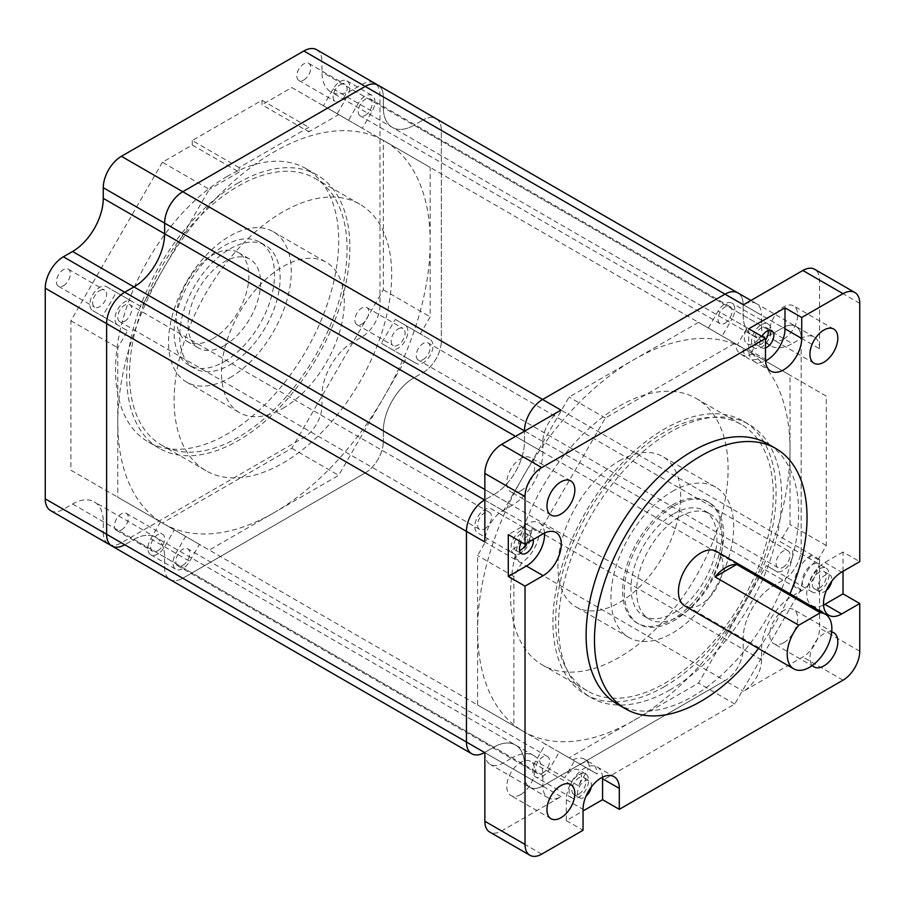 <?xml version="1.0" encoding="UTF-8"?>
<svg xmlns="http://www.w3.org/2000/svg" width="905" height="905" viewBox="0 0 905 905"><rect width="100%" height="100%" fill="white"/><g stroke="black" fill="none" stroke-linecap="round" stroke-linejoin="round"><path stroke-width="0.68" stroke-dasharray="4.53 3.39" d="M124.743 321.218A9.865 5.69 120 0 0 131.191 312.53A9.865 5.69 120 0 0 129.675 304.623A9.865 5.69 120 0 0 124.743 305.109A9.865 5.69 120 0 0 118.306 313.797A9.865 5.69 120 0 0 119.822 321.705A9.865 5.69 120 0 0 124.743 321.218M484.582 528.961A9.865 5.69 120 0 0 491.019 520.273A9.865 5.69 120 0 0 489.515 512.366A9.865 5.69 120 0 0 484.582 512.864A9.865 5.69 120 0 0 478.134 521.552A9.865 5.69 120 0 0 479.65 529.448A9.865 5.69 120 0 0 484.582 528.961M182.765 565.365A9.865 5.69 120 0 0 189.213 556.677A9.865 5.69 120 0 0 187.697 548.769A9.865 5.69 120 0 0 182.765 549.256A9.865 5.69 120 0 0 176.328 557.944A9.865 5.69 120 0 0 177.833 565.851A9.865 5.69 120 0 0 182.765 565.365M542.593 773.108A9.865 5.69 120 0 0 549.041 764.42A9.865 5.69 120 0 0 547.525 756.512A9.865 5.69 120 0 0 542.593 756.999A9.865 5.69 120 0 0 536.156 765.698A9.865 5.69 120 0 0 537.66 773.594A9.865 5.69 120 0 0 542.593 773.108M423.212 359.545A9.865 5.69 120 0 0 429.649 350.857A9.865 5.69 120 0 0 428.144 342.95A9.865 5.69 120 0 0 423.212 343.448A9.865 5.69 120 0 0 416.764 352.135A9.865 5.69 120 0 0 418.28 360.032A9.865 5.69 120 0 0 423.212 359.545M783.04 567.299A9.865 5.69 120 0 0 789.488 558.6A9.865 5.69 120 0 0 787.972 550.704A9.865 5.69 120 0 0 783.04 551.19A9.865 5.69 120 0 0 776.603 559.878A9.865 5.69 120 0 0 778.108 567.786A9.865 5.69 120 0 0 783.04 567.299M365.19 115.399A9.865 5.69 120 0 0 371.638 106.711A9.865 5.69 120 0 0 370.122 98.803A9.865 5.69 120 0 0 365.19 99.301A9.865 5.69 120 0 0 358.753 107.989A9.865 5.69 120 0 0 360.258 115.885A9.865 5.69 120 0 0 365.19 115.399M725.018 323.153A9.865 5.69 120 0 0 731.466 314.454A9.865 5.69 120 0 0 729.95 306.557A9.865 5.69 120 0 0 725.018 307.044A9.865 5.69 120 0 0 718.581 315.732A9.865 5.69 120 0 0 720.097 323.639A9.865 5.69 120 0 0 725.018 323.153M273.977 512.705A220.911 127.537 120 0 0 418.291 318.04A220.911 127.537 120 0 0 384.433 141.022A220.911 127.537 120 0 0 273.977 151.961A220.911 127.537 120 0 0 129.664 346.626A220.911 127.537 120 0 0 163.522 523.644A220.911 127.537 120 0 0 273.977 512.705M633.805 720.448A220.911 127.537 120 0 0 778.13 525.782A220.911 127.537 120 0 0 744.261 348.764A220.911 127.537 120 0 0 633.805 359.704A220.911 127.537 120 0 0 489.492 554.369A220.911 127.537 120 0 0 523.361 731.387A220.911 127.537 120 0 0 633.805 720.448M471.754 753.763A25.645 14.808 120 0 0 484.582 752.496L493.779 747.179A43.395 25.057 -60 0 1 515.477 745.03A43.395 25.057 -60 0 1 524.47 764.895L524.47 775.528A25.645 14.808 120 0 0 529.776 787.26A25.645 14.808 120 0 0 542.593 785.993L725.018 680.673A25.645 14.808 120 0 0 743.152 649.27L743.152 638.636A43.395 25.057 -60 0 1 773.832 585.49L783.04 580.173A25.645 14.808 120 0 0 801.174 548.769L801.174 338.131A25.645 14.808 120 0 0 795.857 326.388A25.645 14.808 120 0 0 783.04 327.655L773.832 332.972A43.395 25.057 -60 0 1 752.146 335.122A43.395 25.057 -60 0 1 743.152 315.257L743.152 304.623A25.645 14.808 120 0 0 737.847 292.892A25.645 14.808 120 0 1 743.152 304.623L383.324 96.88A25.645 14.808 120 0 0 378.007 85.149A25.645 14.808 120 0 1 383.324 96.88L383.324 107.514L383.324 96.88L321.954 61.45A25.645 14.808 120 0 0 316.648 49.718M561.01 410.112A25.645 14.808 120 0 0 542.876 441.516L542.876 452.149A43.395 25.057 -60 0 1 512.196 505.284L493.779 494.662A43.395 25.057 -60 0 0 524.47 441.516L524.47 431.21L524.47 441.516A43.395 25.057 -60 0 1 493.779 494.662L484.854 499.809L493.779 494.662L484.854 489.503M108.577 544.086A25.645 14.808 120 0 0 121.406 542.819L303.831 437.5A25.645 14.808 120 0 0 321.954 406.085L321.954 395.462A43.395 25.057 -60 0 1 352.645 342.316L361.842 336.999A25.645 14.808 120 0 0 379.976 305.596L379.976 94.946A25.645 14.808 120 0 0 374.67 83.215A25.645 14.808 120 0 0 361.842 84.482L352.645 89.799L414.004 125.229A43.395 25.057 -60 0 1 392.306 127.379A43.395 25.057 -60 0 1 383.324 107.514A43.395 25.057 -60 0 0 392.306 127.379A43.395 25.057 -60 0 0 414.004 125.229L423.212 119.913L414.004 125.229L773.832 332.972A43.395 25.057 -60 0 1 752.146 335.122A43.395 25.057 -60 0 1 743.152 315.257L743.152 304.623L761.569 315.257A25.645 14.808 120 0 0 756.252 303.514A25.645 14.808 120 0 0 743.435 304.793M379.976 94.946L441.346 130.377A25.645 14.808 120 0 0 436.029 118.645A25.645 14.808 120 0 0 423.212 119.913A25.645 14.808 120 0 1 436.029 118.645A25.645 14.808 120 0 1 441.346 130.377L441.346 341.027L441.346 130.377L801.174 338.131A25.645 14.808 120 0 0 795.857 326.388A25.645 14.808 120 0 0 783.04 327.655L773.832 332.972L792.248 343.606A43.395 25.057 -60 0 1 770.551 345.755A43.395 25.057 -60 0 1 761.569 325.891L761.569 315.257M361.842 336.999L423.212 372.43A25.645 14.808 120 0 0 441.346 341.027A25.645 14.808 120 0 1 423.212 372.43L414.004 377.747L423.212 372.43L783.04 580.173A25.645 14.808 120 0 0 801.174 548.769L801.174 338.131L819.579 348.753L819.579 280.154A23.666 13.666 -60 0 0 814.681 269.317M321.954 395.462L383.324 430.893A43.395 25.057 -60 0 1 414.004 377.747A43.395 25.057 -60 0 0 383.324 430.893L383.324 441.516L383.324 430.893L743.152 638.636A43.395 25.057 -60 0 1 773.832 585.49L783.04 580.173L801.457 590.807A25.645 14.808 120 0 0 819.579 559.403L819.579 628.013A23.666 13.666 -60 0 1 802.848 656.996L743.435 691.296A25.645 14.808 120 0 0 761.569 659.892L761.569 649.27A43.395 25.057 -60 0 1 792.248 596.124L801.457 590.807M303.831 437.5L365.19 472.919A25.645 14.808 120 0 0 383.324 441.516A25.645 14.808 120 0 1 365.19 472.919L182.765 578.25L365.19 472.919L725.018 680.673A25.645 14.808 120 0 0 743.152 649.27L743.152 638.636L761.569 649.27M50.556 510.59A25.645 14.808 120 0 0 63.384 509.323L72.581 504.006A43.395 25.057 -60 0 1 94.278 501.856A43.395 25.057 -60 0 1 103.272 521.721L103.272 532.344L164.631 567.774A25.645 14.808 120 0 0 169.846 579.46A25.645 14.808 120 0 1 164.631 567.774L164.631 557.152L164.631 567.774L524.47 775.528A25.645 14.808 120 0 0 529.776 787.26A25.645 14.808 120 0 0 542.593 785.993L725.018 680.673L743.435 691.296M169.948 579.517A25.645 14.808 120 0 0 182.765 578.25A25.645 14.808 120 0 1 170.049 579.573M72.581 504.006L133.951 539.437A43.395 25.057 -60 0 1 155.649 537.287A43.395 25.057 -60 0 1 164.631 557.152A43.395 25.057 -60 0 0 155.649 537.287A43.395 25.057 -60 0 0 133.951 539.437L124.743 544.753L133.951 539.437L493.779 747.179A43.395 25.057 -60 0 1 515.477 745.03A43.395 25.057 -60 0 1 524.47 764.895L524.47 775.528L542.876 786.151A25.645 14.808 120 0 0 548.181 797.893A25.645 14.808 120 0 0 561.01 796.626L501.596 830.926A23.666 13.666 -60 0 1 489.763 832.091M111.926 546.02A25.645 14.808 120 0 0 124.743 544.753L484.582 752.496L493.779 747.179L512.196 757.813A43.395 25.057 -60 0 1 533.893 755.664A43.395 25.057 -60 0 1 542.876 775.528L542.876 786.151M92.74 310.63L102.503 316.264L116.315 292.349L106.541 286.715A13.801 7.975 120 0 0 99.641 287.394A13.801 7.975 120 0 0 90.624 299.566A13.801 7.975 120 0 0 92.74 310.63L127.616 330.766L117.774 347.803L117.774 497.23L185.627 536.405L175.864 553.328A13.801 7.975 120 0 0 175.864 569.268A13.801 7.975 120 0 0 189.665 561.292L199.439 544.38L209.281 550.059L338.685 475.351L406.537 357.814L416.311 363.448A13.801 7.975 120 0 0 430.113 355.484A13.801 7.975 120 0 0 430.113 339.533L420.35 333.9L430.18 316.863L430.18 167.436L362.328 128.25L372.091 111.338A13.801 7.975 120 0 0 372.091 95.387A13.801 7.975 120 0 0 365.19 96.077A13.801 7.975 120 0 0 358.29 103.362L348.516 120.286L338.685 114.607L308.843 131.825L308.843 127.322L239.112 167.583L239.112 172.086L192.256 145.038L162.414 162.255L209.281 189.315L141.418 306.852L131.655 301.207A13.801 7.975 120 0 0 124.743 301.885A13.801 7.975 120 0 0 115.727 314.058A13.801 7.975 120 0 0 117.842 325.121M337.226 113.759L346.988 96.846A13.801 7.975 120 0 0 346.988 80.896A13.801 7.975 120 0 0 340.088 81.586A13.801 7.975 120 0 0 333.187 88.871L323.413 105.794L362.328 128.25M157.662 550.874A9.865 5.69 120 0 0 164.11 542.174A9.865 5.69 120 0 0 162.595 534.278A9.865 5.69 120 0 0 157.662 534.765A9.865 5.69 120 0 0 151.214 543.452A9.865 5.69 120 0 0 152.73 551.36A9.865 5.69 120 0 0 157.662 550.874M121.406 529.934A9.865 5.69 120 0 0 127.843 521.246A9.865 5.69 120 0 0 126.327 513.339A9.865 5.69 120 0 0 121.406 513.825A9.865 5.69 120 0 0 114.958 522.524A9.865 5.69 120 0 0 116.474 530.421A9.865 5.69 120 0 0 121.406 529.934M224.327 345.54A51.28 29.605 120 0 0 257.834 300.347A51.28 29.605 120 0 0 249.972 259.249A51.28 29.605 120 0 0 224.327 261.794A51.28 29.605 120 0 0 190.831 306.987A51.28 29.605 120 0 0 198.693 348.074A51.28 29.605 120 0 0 224.327 345.54M212.618 338.775A51.28 29.605 120 0 0 246.115 293.582A51.28 29.605 120 0 0 238.253 252.484A51.28 29.605 120 0 0 212.618 255.029A51.28 29.605 120 0 0 179.111 300.222A51.28 29.605 120 0 0 186.973 341.309A51.28 29.605 120 0 0 212.618 338.775M229.904 364.862A71.009 40.997 120 0 0 276.297 302.293A71.009 40.997 120 0 0 265.414 245.391A71.009 40.997 120 0 0 229.904 248.909A71.009 40.997 120 0 0 183.523 311.478A71.009 40.997 120 0 0 194.405 368.38A71.009 40.997 120 0 0 229.904 364.862M224.327 361.638A71.009 40.997 120 0 0 270.719 299.069A71.009 40.997 120 0 0 259.837 242.167A71.009 40.997 120 0 0 224.327 245.685A71.009 40.997 120 0 0 177.946 308.254A71.009 40.997 120 0 0 188.828 365.156A71.009 40.997 120 0 0 224.327 361.638M282.903 408.347A86.79 50.103 120 0 0 339.601 331.864A86.79 50.103 120 0 0 326.298 262.326A86.79 50.103 120 0 0 282.903 266.624A86.79 50.103 120 0 0 226.205 343.097A86.79 50.103 120 0 0 239.508 412.646A86.79 50.103 120 0 0 282.903 408.347M229.904 377.747A86.79 50.103 120 0 0 286.602 301.274A86.79 50.103 120 0 0 273.299 231.725A86.79 50.103 120 0 0 229.904 236.024A86.79 50.103 120 0 0 173.217 312.497A86.79 50.103 120 0 0 186.52 382.046A86.79 50.103 120 0 0 229.904 377.747M282.903 211.872A153.85 88.826 120 0 0 182.403 347.441A153.85 88.826 120 0 0 205.978 470.713A153.85 88.826 120 0 0 282.903 463.1A153.85 88.826 120 0 0 383.415 327.531A153.85 88.826 120 0 0 359.828 204.247A153.85 88.826 120 0 0 282.903 211.872M238.275 437.33A153.85 88.826 -60 0 1 161.35 444.955A153.85 88.826 -60 0 1 137.775 321.671A153.85 88.826 -60 0 1 238.275 186.102A153.85 88.826 -60 0 1 315.2 178.477A153.85 88.826 -60 0 1 338.775 301.761A153.85 88.826 -60 0 1 238.275 437.33M238.275 182.878A157.787 91.1 120 0 0 135.196 321.931A157.787 91.1 120 0 0 159.382 448.371A157.787 91.1 120 0 0 238.275 440.554A157.787 91.1 120 0 0 341.355 301.501A157.787 91.1 120 0 0 317.169 175.061A157.787 91.1 120 0 0 238.275 182.878M227.121 176.441A157.787 91.1 120 0 0 124.03 315.483A157.787 91.1 120 0 0 148.228 441.923A157.787 91.1 120 0 0 227.121 434.106A157.787 91.1 120 0 0 330.201 295.064A157.787 91.1 120 0 0 306.014 168.624A157.787 91.1 120 0 0 227.121 176.441M340.088 84.799A9.865 5.69 -60 0 1 345.02 84.312A9.865 5.69 -60 0 1 346.536 92.219A9.865 5.69 -60 0 1 340.088 100.908A9.865 5.69 -60 0 1 335.155 101.394A9.865 5.69 -60 0 1 333.64 93.498A9.865 5.69 -60 0 1 340.088 84.799M303.831 79.968A9.865 5.69 120 0 0 310.268 71.28A9.865 5.69 120 0 0 308.752 63.384A9.865 5.69 120 0 0 303.831 63.87A9.865 5.69 120 0 0 297.383 72.558A9.865 5.69 120 0 0 298.899 80.466A9.865 5.69 120 0 0 303.831 79.968M398.11 328.945A9.865 5.69 -60 0 1 403.042 328.458A9.865 5.69 -60 0 1 404.546 336.366A9.865 5.69 -60 0 1 398.11 345.054A9.865 5.69 -60 0 1 393.177 345.54A9.865 5.69 -60 0 1 391.661 337.644A9.865 5.69 -60 0 1 398.11 328.945M361.842 324.114A9.865 5.69 120 0 0 368.29 315.426A9.865 5.69 120 0 0 366.774 307.53A9.865 5.69 120 0 0 361.842 308.017A9.865 5.69 120 0 0 355.405 316.705A9.865 5.69 120 0 0 356.909 324.612A9.865 5.69 120 0 0 361.842 324.114M99.641 290.618A9.865 5.69 -60 0 1 104.573 290.132A9.865 5.69 -60 0 1 106.089 298.028A9.865 5.69 -60 0 1 99.641 306.727A9.865 5.69 -60 0 1 94.708 307.214A9.865 5.69 -60 0 1 93.204 299.306A9.865 5.69 -60 0 1 99.641 290.618M63.384 285.788A9.865 5.69 120 0 0 69.821 277.1A9.865 5.69 120 0 0 68.316 269.192A9.865 5.69 120 0 0 63.384 269.679A9.865 5.69 120 0 0 56.936 278.378A9.865 5.69 120 0 0 58.452 286.274A9.865 5.69 120 0 0 63.384 285.788M239.112 172.086L209.281 189.315M239.112 167.583L192.256 140.524L261.986 100.263L261.986 104.776L308.843 131.825M192.256 140.524L192.256 145.038M162.414 162.255L70.907 320.743L70.907 470.17L162.414 523L291.817 448.292L383.324 289.804L383.324 140.377L291.817 87.547L261.986 104.776M352.645 89.799A43.395 25.057 -60 0 1 330.947 91.948A43.395 25.057 -60 0 1 321.954 72.083L321.954 61.45M103.272 532.344A25.645 14.808 120 0 0 108.476 544.029M160.524 521.914L150.762 538.826A13.801 7.975 120 0 0 150.762 554.776A13.801 7.975 120 0 0 164.563 546.801L174.337 529.878L160.524 521.914L185.627 536.405M174.337 529.878L199.439 544.38M162.414 523L209.281 550.059M70.907 470.17L117.774 497.23M70.907 320.743L117.774 347.803M102.503 316.264L127.616 330.766M116.315 292.349L141.418 306.852M291.817 87.547L338.685 114.607M323.413 105.794L348.516 120.286M383.324 140.377L430.18 167.436M383.324 289.804L430.18 316.863M381.435 343.323L391.209 348.957A13.801 7.975 120 0 0 405.01 340.993A13.801 7.975 120 0 0 405.01 325.042L395.247 319.408L381.435 343.323L406.537 357.814M395.247 319.408L420.35 333.9M291.817 448.292L338.685 475.351M391.209 348.957L416.311 363.448L391.209 348.957M405.01 325.042L430.113 339.533L405.01 325.042M106.541 286.715L131.655 301.207L106.541 286.715M261.986 100.263L308.843 127.322M716.534 551.394A31.562 18.224 -60 0 1 721.375 576.689A31.562 18.224 -60 0 1 700.753 604.495A31.562 18.224 -60 0 1 684.972 606.056M673.976 513.667A60.748 35.069 -60 0 1 704.35 510.658A60.748 35.069 -60 0 1 713.66 559.335A60.748 35.069 -60 0 1 673.976 612.866A60.748 35.069 -60 0 1 643.602 615.875A60.748 35.069 -60 0 1 634.292 567.197A60.748 35.069 -60 0 1 673.976 513.667M679.553 516.879A60.748 35.069 -60 0 1 709.927 513.882A60.748 35.069 -60 0 1 719.237 562.559A60.748 35.069 -60 0 1 679.553 616.09A60.748 35.069 -60 0 1 649.179 619.099A60.748 35.069 -60 0 1 639.869 570.422A60.748 35.069 -60 0 1 679.553 516.879M672.302 504.967A70.217 40.544 -60 0 1 707.416 501.494A70.217 40.544 -60 0 1 718.174 557.752A70.217 40.544 -60 0 1 672.302 619.631A70.217 40.544 -60 0 1 637.199 623.115A70.217 40.544 -60 0 1 626.43 566.847A70.217 40.544 -60 0 1 672.302 504.967M673.976 505.929A70.217 40.544 -60 0 1 709.09 502.456A70.217 40.544 -60 0 1 719.848 558.724A70.217 40.544 -60 0 1 673.976 620.604A70.217 40.544 -60 0 1 638.873 624.077A70.217 40.544 -60 0 1 628.104 567.808A70.217 40.544 -60 0 1 673.976 505.929M619.303 460.837A86.79 50.103 -60 0 1 662.698 456.539A86.79 50.103 -60 0 1 676.001 526.088A86.79 50.103 -60 0 1 619.303 602.56A86.79 50.103 -60 0 1 575.908 606.859A86.79 50.103 -60 0 1 562.605 537.321A86.79 50.103 -60 0 1 619.303 460.837M672.302 491.438A86.79 50.103 -60 0 1 715.697 487.139A86.79 50.103 -60 0 1 729 556.688A86.79 50.103 -60 0 1 672.302 633.161A86.79 50.103 -60 0 1 628.907 637.459A86.79 50.103 -60 0 1 615.604 567.921A86.79 50.103 -60 0 1 672.302 491.438M619.303 657.313A153.85 88.826 -60 0 1 542.378 664.937A153.85 88.826 -60 0 1 518.803 541.654A153.85 88.826 -60 0 1 619.303 406.085A153.85 88.826 -60 0 1 696.228 398.472A153.85 88.826 -60 0 1 719.814 521.744A153.85 88.826 -60 0 1 619.303 657.313M664.496 432.171A153.85 88.826 120 0 0 563.985 567.752A153.85 88.826 120 0 0 587.571 691.024A153.85 88.826 120 0 0 664.496 683.411A153.85 88.826 120 0 0 764.997 547.83A153.85 88.826 120 0 0 741.421 424.558A153.85 88.826 120 0 0 664.496 432.171M664.496 686.624A157.787 91.1 -60 0 1 585.603 694.44A157.787 91.1 -60 0 1 561.405 568.001A157.787 91.1 -60 0 1 664.496 428.959A157.787 91.1 -60 0 1 743.39 421.142A157.787 91.1 -60 0 1 767.576 547.582A157.787 91.1 -60 0 1 664.496 686.624M670.073 689.848A157.787 91.1 -60 0 1 591.18 697.665A157.787 91.1 -60 0 1 566.994 571.225A157.787 91.1 -60 0 1 670.073 432.171A157.787 91.1 -60 0 1 748.967 424.355A157.787 91.1 -60 0 1 773.153 550.806A157.787 91.1 -60 0 1 670.073 689.848M708.355 328.029L737.36 344.782L747.134 327.859A13.801 7.975 120 0 0 747.134 343.798A13.801 7.975 120 0 0 754.035 343.119A13.801 7.975 120 0 0 760.935 335.834L731.93 319.08L722.156 336.004L790.02 375.179L790.02 524.606L780.178 541.643L789.941 547.287A13.801 7.975 -60 0 1 792.056 558.351A13.801 7.975 -60 0 1 783.04 570.512A13.801 7.975 -60 0 1 776.139 571.202L766.365 565.557L698.513 683.094L569.109 757.802L559.267 752.123L549.505 769.046A13.801 7.975 -60 0 1 542.593 776.332A13.801 7.975 -60 0 1 535.692 777.01A13.801 7.975 -60 0 1 535.692 761.071L545.466 744.148L477.602 704.972L477.602 555.546L487.444 538.509L477.67 532.864A13.801 7.975 -60 0 1 475.555 521.8A13.801 7.975 -60 0 1 484.582 509.639A13.801 7.975 -60 0 1 491.483 508.949L501.246 514.594L569.109 397.057L698.513 322.35L708.355 328.029L718.117 311.105A13.801 7.975 -60 0 1 725.018 303.82A13.801 7.975 -60 0 1 731.93 303.141A13.801 7.975 -60 0 1 731.93 319.08M761.286 324.759A13.801 7.975 -60 0 1 768.187 324.069A13.801 7.975 -60 0 1 770.302 335.133A13.801 7.975 -60 0 1 761.286 347.305A13.801 7.975 -60 0 1 754.385 347.984A13.801 7.975 -60 0 1 752.27 336.92A13.801 7.975 -60 0 1 761.286 324.759M572.774 759.917A26.03 15.034 -60 0 1 584.63 759.261A26.03 15.034 -60 0 1 589.981 769.85L588.284 768.877L578.51 785.789A13.801 7.975 120 0 0 578.51 769.85A13.801 7.975 120 0 0 571.609 770.528A13.801 7.975 120 0 0 564.709 777.814L574.471 760.901L572.774 759.917L580.026 764.103A26.03 15.034 -60 0 1 591.881 763.447A26.03 15.034 -60 0 1 597.232 774.035L569.109 757.802M578.861 774.714A13.801 7.975 -60 0 1 585.761 774.035A13.801 7.975 -60 0 1 587.877 785.099A13.801 7.975 -60 0 1 578.861 797.26A13.801 7.975 -60 0 1 571.96 797.95A13.801 7.975 -60 0 1 569.845 786.886A13.801 7.975 -60 0 1 578.861 774.714M826.208 568.216A13.801 7.975 -60 0 1 828.324 579.279A13.801 7.975 -60 0 1 819.308 591.451A13.801 7.975 -60 0 1 812.396 592.13A13.801 7.975 -60 0 1 810.28 581.067A13.801 7.975 -60 0 1 819.308 568.906A13.801 7.975 -60 0 1 826.208 568.216L789.941 547.287M780.178 541.643L818.957 564.03A13.801 7.975 120 0 0 812.057 564.72A13.801 7.975 120 0 0 803.029 576.881A13.801 7.975 120 0 0 805.145 587.945L766.365 565.557M520.488 525.703L530.262 531.337L531.959 528.396A26.03 15.034 -60 0 1 514.753 558.204L516.45 555.251L506.687 549.618A13.801 7.975 120 0 0 513.588 548.928A13.801 7.975 120 0 0 522.604 536.767A13.801 7.975 120 0 0 520.488 525.703L527.739 529.889A13.801 7.975 -60 0 1 529.855 540.952A13.801 7.975 -60 0 1 520.839 553.125A13.801 7.975 -60 0 1 513.938 553.803A13.801 7.975 -60 0 1 511.823 542.74A13.801 7.975 -60 0 1 520.839 530.568A13.801 7.975 -60 0 1 527.739 529.889M602.515 777.225A25.645 14.808 120 0 0 597.255 767.01A25.645 14.808 120 0 0 584.438 768.277A25.645 14.808 120 0 0 566.304 799.681L566.304 820.62L583.046 810.959M617.244 704.056A150.298 86.778 120 0 0 692.382 696.612A150.298 86.778 120 0 0 790.574 564.166A150.298 86.778 120 0 0 767.531 443.733M520.726 490.895A19.729 11.392 120 0 0 533.611 473.507A19.729 11.392 120 0 0 530.59 457.704A19.729 11.392 120 0 0 520.726 458.677A19.729 11.392 120 0 0 507.841 476.064A19.729 11.392 120 0 0 510.861 491.868A19.729 11.392 120 0 0 520.726 490.895M520.726 794.556A19.729 11.392 120 0 0 533.611 777.18A19.729 11.392 120 0 0 530.59 761.376A19.729 11.392 120 0 0 520.726 762.349A19.729 11.392 120 0 0 507.841 779.737A19.729 11.392 120 0 0 510.861 795.54A19.729 11.392 120 0 0 520.726 794.556M783.707 642.731A19.729 11.392 120 0 0 796.592 625.344A19.729 11.392 120 0 0 793.572 609.54A19.729 11.392 120 0 0 783.707 610.513A19.729 11.392 120 0 0 770.822 627.9A19.729 11.392 120 0 0 773.854 643.704A19.729 11.392 120 0 0 783.707 642.731M831.684 631.962A19.729 11.392 120 0 0 823.878 633.704A19.729 11.392 120 0 0 811.559 649.36A19.729 11.392 120 0 0 812.317 665.492M783.707 339.058A19.729 11.392 120 0 0 796.592 321.682A19.729 11.392 120 0 0 793.572 305.879A19.729 11.392 120 0 0 783.707 306.852A19.729 11.392 120 0 0 770.822 324.228A19.729 11.392 120 0 0 773.854 340.031A19.729 11.392 120 0 0 783.707 339.058M533.249 539.516A9.865 5.69 120 0 0 531.348 536.529A9.865 5.69 120 0 0 526.416 537.016A9.865 5.69 120 0 0 521.484 542.219M526.416 543.452A9.865 5.69 120 0 0 525.771 533.305A9.865 5.69 120 0 0 520.839 533.792A9.865 5.69 120 0 0 514.402 542.48A9.865 5.69 120 0 0 515.907 550.387A9.865 5.69 120 0 0 519.561 550.5M826.457 590.332A9.865 5.69 -60 0 1 824.885 591.451A9.865 5.69 -60 0 1 819.953 591.938A9.865 5.69 -60 0 1 818.437 584.042A9.865 5.69 -60 0 1 824.885 575.342A9.865 5.69 -60 0 1 829.817 574.856A9.865 5.69 -60 0 1 831.672 581.293M819.308 588.227A9.865 5.69 120 0 0 825.745 579.539A9.865 5.69 120 0 0 824.24 571.632A9.865 5.69 120 0 0 819.308 572.13A9.865 5.69 120 0 0 812.86 580.818A9.865 5.69 120 0 0 814.376 588.714A9.865 5.69 120 0 0 819.308 588.227M591.236 787.112A9.865 5.69 120 0 0 589.37 780.676A9.865 5.69 120 0 0 584.438 781.162A9.865 5.69 120 0 0 577.99 789.85A9.865 5.69 120 0 0 579.505 797.758A9.865 5.69 120 0 0 584.438 797.26A9.865 5.69 120 0 0 586.01 796.151M578.861 794.047A9.865 5.69 120 0 0 585.297 785.359A9.865 5.69 120 0 0 583.793 777.452A9.865 5.69 120 0 0 578.861 777.938A9.865 5.69 120 0 0 572.413 786.626A9.865 5.69 120 0 0 573.928 794.533A9.865 5.69 120 0 0 578.861 794.047M768.141 330.597A9.865 5.69 120 0 0 766.218 327.486A9.865 5.69 120 0 0 761.286 327.983A9.865 5.69 120 0 0 754.838 336.671A9.865 5.69 120 0 0 756.354 344.567A9.865 5.69 120 0 0 761.286 344.081A9.865 5.69 120 0 0 765.472 340.054M758.447 648.478A150.298 86.778 120 0 0 790.008 593.816M580.026 764.103L513.87 725.912L513.87 576.485L522.004 562.39A26.03 15.034 -60 0 0 539.21 532.581L605.366 417.997L734.769 343.289L742.915 347.984A26.03 15.034 -60 0 0 748.265 358.584A26.03 15.034 -60 0 0 760.121 357.916L826.276 396.119L826.276 545.534L818.143 559.629A26.03 15.034 -60 0 0 800.936 589.438L734.769 704.022L605.366 778.741M574.471 760.901L545.466 744.148M513.87 725.912L477.602 704.972M589.981 769.85L597.232 774.035M588.284 768.877L559.267 752.123M795.382 582.311L793.674 585.252L800.936 589.438M734.769 704.022L698.513 683.094M809.183 558.396L810.891 555.444L818.143 559.629M826.276 545.534L790.02 524.606M722.156 336.004L760.121 357.916M826.276 396.119L790.02 375.179M737.36 344.782L742.915 347.984M734.769 343.289L698.513 322.35M514.753 558.204L522.004 562.39M513.87 576.485L477.602 555.546M516.45 555.251L487.444 538.509M531.959 528.396L539.21 532.581M530.262 531.337L501.246 514.594M605.366 417.997L569.109 397.057M765.472 347.95A9.865 5.69 -60 0 1 761.931 347.792A9.865 5.69 -60 0 1 761.931 336.4M512.196 505.284L502.988 510.601A25.645 14.808 120 0 0 484.854 542.005M484.854 752.655A25.645 14.808 120 0 0 490.171 764.397A25.645 14.808 120 0 0 502.988 763.119L512.196 757.813M819.579 348.753A25.645 14.808 120 0 0 814.274 337.022A25.645 14.808 120 0 0 801.457 338.289L792.248 343.606M566.304 820.62L583.046 830.281M843.019 571.315L843.019 551.993L859.75 561.654M748.729 328.786L748.729 349.715A25.645 14.808 120 0 0 754.046 361.457A25.645 14.808 120 0 0 765.517 360.903M843.019 551.993L824.885 562.457A25.645 14.808 120 0 0 808.131 585.06A25.645 14.808 120 0 0 812.068 605.603A25.645 14.808 120 0 0 823.539 605.049M544.505 533.079A25.645 14.808 120 0 0 539.244 522.864A25.645 14.808 120 0 0 526.416 524.131L508.293 534.595M506.687 549.618L513.938 553.803M751.173 352.746L760.935 335.834M752.87 353.731A26.03 15.034 -60 0 1 741.014 354.387A26.03 15.034 -60 0 1 735.663 343.798M793.674 585.252A26.03 15.034 -60 0 1 810.891 555.444M761.569 325.891L321.954 72.083M542.876 452.149L515.545 436.357M542.876 775.528L103.272 521.721M561.01 796.626L121.406 542.819M761.569 659.892L321.954 406.085M792.248 596.124L352.645 342.316M819.579 559.403L379.976 305.596M801.457 338.289L361.842 84.482M333.187 88.871L358.29 103.362M63.384 509.323L124.743 544.753M346.988 96.846L372.091 111.338M164.563 546.801L189.665 561.292M150.762 538.826L175.864 553.328M578.51 785.789L549.505 769.046M566.304 799.681L583.046 809.342M564.709 777.814L535.692 761.071M541.756 854.116L501.596 830.926M843.019 680.187L802.848 656.996M859.75 651.204L819.579 628.013M859.75 303.345L819.579 280.154M748.729 349.715L765.472 359.387M824.885 562.457L841.616 572.13M526.416 524.131L543.158 533.792M484.582 752.496L502.988 763.119M484.854 500.137L502.988 510.601M524.742 431.052L542.876 441.516M747.134 327.859L718.117 311.105M489.515 512.366L129.675 304.623M547.525 756.512L187.697 548.769M787.972 550.704L428.144 342.95M729.95 306.557L370.122 98.803M744.261 348.764L384.433 141.022M770.551 345.755L330.947 91.948M533.893 755.664L94.278 501.856M548.181 797.893L490.171 764.397M814.274 337.022L374.67 83.215M523.361 731.387L163.522 523.644M720.097 323.639L360.258 115.885M778.108 567.786L418.28 360.032M537.66 773.594L177.833 565.851M479.65 529.448L119.822 321.705M126.327 513.339L162.595 534.278M238.253 252.484L249.972 259.249M259.837 242.167L265.414 245.391M273.299 231.725L326.298 262.326M205.978 470.713L161.35 444.955M159.382 448.371L148.228 441.923M308.752 63.384L345.02 84.312M366.774 307.53L403.042 328.458M68.316 269.192L104.573 290.132M58.452 286.274L94.708 307.214M356.909 324.612L393.177 345.54M298.899 80.466L335.155 101.394M317.169 175.061L306.014 168.624M359.828 204.247L315.2 178.477M186.52 382.046L239.508 412.646M188.828 365.156L194.405 368.38M186.973 341.309L198.693 348.074M116.474 530.421L152.73 551.36M346.988 80.896L372.091 95.387M150.762 554.776L175.864 569.268M709.927 513.882L704.35 510.658M709.09 502.456L707.416 501.494M715.697 487.139L662.698 456.539M542.378 664.937L587.571 691.024M585.603 694.44L591.18 697.665M768.187 324.069L731.93 303.141M585.761 774.035L578.51 769.85M570.761 480.894L530.59 457.704M570.761 784.567L530.59 761.376M833.743 632.731L793.572 609.54M833.743 329.069L793.572 305.879M525.771 533.305L531.348 536.529M824.24 571.632L829.817 574.856M583.793 777.452L589.37 780.676M766.218 327.486L771.795 330.71M756.354 344.567L761.931 347.792M573.928 794.533L579.505 797.758M814.376 588.714L819.953 591.938M515.907 550.387L521.484 553.611M814.014 363.222L773.854 340.031M814.014 666.894L773.854 643.704M551.032 818.731L510.861 795.54M551.032 515.058L510.861 491.868M754.046 361.457L770.777 371.118M812.068 605.603L828.799 615.264M597.255 767.01L613.997 776.671M539.244 522.864L555.975 532.525M750.946 300.449L756.252 303.514M812.396 592.13L776.139 571.202M571.96 797.95L535.692 777.01M754.385 347.984L747.134 343.798M741.014 354.387L748.265 358.584M584.63 759.261L591.881 763.447M743.39 421.142L748.967 424.355M696.228 398.472L741.421 424.558M628.907 637.459L575.908 606.859M638.873 624.077L637.199 623.115M649.179 619.099L643.602 615.875"/><path stroke-width="1.36" d="M524.742 431.052L524.47 430.882A25.645 14.808 120 0 1 542.593 399.478L725.018 294.159A25.645 14.808 120 0 1 737.847 292.892A25.645 14.808 120 0 0 725.018 294.159L542.593 399.478A25.645 14.808 120 0 0 524.47 430.882L164.631 223.139L164.631 233.773A43.395 25.057 -60 0 1 133.951 286.919L124.743 292.225A25.645 14.808 120 0 0 106.62 323.628L106.62 534.278A25.645 14.808 120 0 0 111.926 546.02A25.645 14.808 120 0 0 124.743 544.753M750.946 300.449L378.007 85.149A25.645 14.808 120 0 0 365.19 86.416L182.765 191.736A25.645 14.808 120 0 0 164.631 223.139L164.631 233.773A43.395 25.057 -60 0 1 133.951 286.919L124.743 292.225A25.645 14.808 120 0 0 106.62 323.628L106.62 534.278A25.645 14.808 120 0 0 111.926 546.02L471.754 753.763A25.645 14.808 120 0 1 466.448 742.021L466.448 531.382A25.645 14.808 120 0 1 484.582 499.979L484.582 499.979A25.645 14.808 120 0 0 466.448 531.382L466.448 742.021A25.645 14.808 120 0 0 471.754 753.763A25.645 14.808 120 0 0 484.582 752.496M471.754 753.763L169.948 579.517A25.645 14.808 120 0 1 169.846 579.46A25.645 14.808 120 0 0 169.948 579.517A25.645 14.808 120 0 0 170.049 579.573M108.476 544.029A25.645 14.808 120 0 0 108.577 544.086L169.948 579.517M823.539 605.049A25.645 14.808 120 0 0 824.885 604.336L841.616 613.997A25.645 14.808 120 0 1 828.799 615.264A25.645 14.808 120 0 1 824.874 594.721A25.645 14.808 120 0 1 841.616 572.13L859.75 561.654L859.75 303.345A23.666 13.666 -60 0 0 854.852 292.507A23.666 13.666 -60 0 0 843.019 293.673L802.848 270.482L743.435 304.793L365.19 86.416A25.645 14.808 120 0 1 378.007 85.149L316.648 49.718A25.645 14.808 120 0 0 303.831 50.985L121.406 156.305A25.645 14.808 120 0 0 103.272 187.708L103.272 198.342A43.395 25.057 -60 0 1 72.581 251.488L63.384 256.794A25.645 14.808 120 0 0 45.25 288.197L45.25 498.847A25.645 14.808 120 0 0 50.556 510.59L111.926 546.02M303.831 50.985L365.19 86.416L182.765 191.736A25.645 14.808 120 0 0 164.631 223.139L103.272 187.708M725.855 567.458A31.562 18.224 120 0 0 715.052 576.915L798.742 625.219A31.562 18.224 120 0 0 793.764 668.863A31.562 18.224 120 0 0 809.545 667.302A31.562 18.224 120 0 0 830.157 639.496A31.562 18.224 120 0 0 825.315 614.201A31.562 18.224 120 0 0 820.349 612.753L736.659 564.437A31.562 18.224 120 0 0 725.855 567.458M793.764 668.863L684.972 606.056A31.562 18.224 -60 0 1 680.141 580.772A31.562 18.224 -60 0 1 700.753 552.955A31.562 18.224 -60 0 1 716.534 551.394L825.315 614.201M583.046 810.959L602.572 799.681L619.303 809.342L619.303 788.413A25.645 14.808 120 0 0 613.997 776.671A25.645 14.808 120 0 0 601.169 777.938A25.645 14.808 120 0 0 583.046 809.342L583.046 830.281L541.756 854.116A23.666 13.666 -60 0 1 529.923 855.282A23.666 13.666 -60 0 1 525.024 844.456L484.854 821.265L484.854 752.655L45.25 498.847M790.008 593.816A150.298 86.778 120 0 0 775.902 448.563A150.298 86.778 120 0 0 700.753 456.007A150.298 86.778 120 0 0 602.572 588.454A150.298 86.778 120 0 0 625.604 708.887A150.298 86.778 120 0 0 700.753 701.443A150.298 86.778 120 0 0 758.447 648.478M775.902 448.563L767.531 443.733A150.298 86.778 120 0 0 692.382 451.176A150.298 86.778 120 0 0 594.2 583.623A150.298 86.778 120 0 0 617.244 704.056L625.604 708.887M560.896 514.085A19.729 11.392 120 0 0 573.781 496.698A19.729 11.392 120 0 0 570.761 480.894A19.729 11.392 120 0 0 560.896 481.867A19.729 11.392 120 0 0 548.011 499.255A19.729 11.392 120 0 0 551.032 515.058A19.729 11.392 120 0 0 560.896 514.085M560.896 817.747A19.729 11.392 120 0 0 573.781 800.371A19.729 11.392 120 0 0 570.761 784.567A19.729 11.392 120 0 0 560.896 785.54A19.729 11.392 120 0 0 548.011 802.916A19.729 11.392 120 0 0 551.032 818.731A19.729 11.392 120 0 0 560.896 817.747M812.317 665.492A19.729 11.392 120 0 0 814.014 666.894A19.729 11.392 120 0 0 823.878 665.922A19.729 11.392 120 0 0 836.763 648.534A19.729 11.392 120 0 0 833.743 632.731A19.729 11.392 120 0 0 831.684 631.962M823.878 362.249A19.729 11.392 120 0 0 836.763 344.873A19.729 11.392 120 0 0 833.743 329.069A19.729 11.392 120 0 0 823.878 330.042A19.729 11.392 120 0 0 810.993 347.418A19.729 11.392 120 0 0 814.014 363.222A19.729 11.392 120 0 0 823.878 362.249M521.484 542.219A9.865 5.69 120 0 0 521.484 553.611A9.865 5.69 120 0 0 526.416 553.125A9.865 5.69 120 0 0 533.249 539.516M519.561 550.5A9.865 5.69 120 0 0 520.839 549.901A9.865 5.69 120 0 0 526.416 543.452M831.672 581.293A9.865 5.69 -60 0 1 826.457 590.332M586.01 796.151A9.865 5.69 120 0 0 591.236 787.112M761.931 336.4A9.865 5.69 -60 0 1 766.863 331.196A9.865 5.69 -60 0 1 771.795 330.71A9.865 5.69 -60 0 1 773.311 338.617A9.865 5.69 -60 0 1 766.863 347.305A9.865 5.69 -60 0 1 765.472 347.95M765.472 340.054A9.865 5.69 120 0 0 768.141 330.597M121.406 156.305L561.01 410.112L501.596 444.412A23.666 13.666 -60 0 0 484.854 473.406L484.854 542.005L45.25 288.197M529.923 855.282L489.763 832.091A23.666 13.666 -60 0 1 484.854 821.265M802.848 270.482A23.666 13.666 -60 0 1 814.681 269.317L854.852 292.507M525.024 544.267L508.293 534.595L508.293 576.474L525.024 586.135L543.158 575.671A25.645 14.808 120 0 0 559.901 553.068A25.645 14.808 120 0 0 555.975 532.525A25.645 14.808 120 0 0 543.158 533.792L525.024 544.267L525.024 496.596A23.666 13.666 -60 0 1 541.756 467.602L501.596 444.412M525.024 586.135L525.024 844.456M619.303 809.342L843.019 680.187A23.666 13.666 -60 0 0 859.75 651.204L859.75 603.533L841.616 613.997M843.019 293.673L801.728 317.508L801.728 338.447A25.645 14.808 120 0 1 790.54 364.251A25.645 14.808 120 0 1 770.777 371.118A25.645 14.808 120 0 1 765.472 359.387L765.472 338.447L541.756 467.602M765.517 360.903A25.645 14.808 120 0 0 784.997 328.786L784.997 307.847L748.729 328.786L765.472 338.447M784.997 307.847L801.728 317.508M824.885 604.336L843.019 593.861L843.019 571.315M843.019 593.861L859.75 603.533M602.572 799.681L602.572 778.741A25.645 14.808 120 0 0 602.515 777.225M508.293 576.474L526.416 565.998A25.645 14.808 120 0 0 544.505 533.079M798.742 625.219L820.349 612.753M715.052 576.915L736.659 564.437M515.545 436.357L103.272 198.342M484.854 489.503L72.581 251.488M484.854 500.137L63.384 256.794M525.024 496.596L484.854 473.406M784.997 328.786L801.728 338.447M602.572 778.741L619.303 788.413M526.416 565.998L543.158 575.671"/></g></svg>
